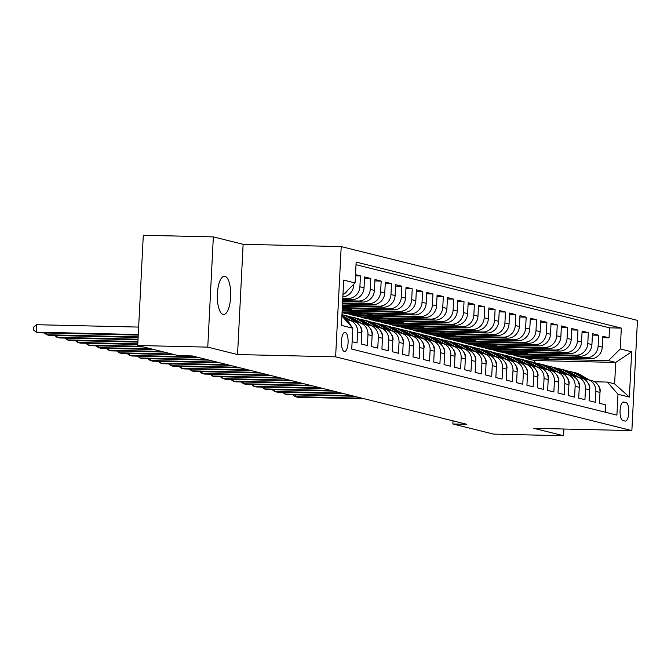 <?xml version="1.0" encoding="UTF-8"?>
<svg xmlns="http://www.w3.org/2000/svg" width="671" height="671" viewBox="0 0 671 671"><rect width="100%" height="100%" fill="white"/><g stroke="black" fill="none" stroke-linecap="round" stroke-linejoin="round"><path stroke-width="1.01" d="M223.057 314.439A19.14 6.685 91.3 0 0 223.577 314.506A19.14 6.685 91.3 0 0 230.681 296.272A19.14 6.685 91.3 0 0 224.986 276.301A19.14 6.685 91.3 0 0 224.466 276.226A19.14 6.685 91.3 0 0 217.362 294.46A19.14 6.685 91.3 0 0 223.057 314.439M344.282 351.445A9.57 3.347 91.3 0 0 344.542 351.478A9.57 3.347 91.3 0 0 348.098 342.361A9.57 3.347 91.3 0 0 345.246 332.371A9.57 3.347 91.3 0 0 344.986 332.338A9.57 3.347 91.3 0 0 341.43 341.455A9.57 3.347 91.3 0 0 344.282 351.445M213.344 236.897L207.767 347.133L237.542 354.548L243.128 244.311L213.344 236.897L143.292 235.269L137.714 345.506L178.369 355.63L192.376 355.957L466.873 424.307L452.866 423.98L493.52 434.103L563.573 435.731L563.908 429.021M243.128 244.311L341.204 246.593L637.45 320.361L631.864 430.597L335.617 356.829L341.204 246.593M352.116 341.724L357.056 342.948L357.601 332.078L361.744 333.11A11.969 11.181 -76 0 0 353.432 321.233L349.289 320.201A11.969 11.181 104 0 1 357.601 332.078M361.744 333.11L361.199 343.98L367.414 345.531L367.96 334.653L372.103 335.685A11.969 11.181 -76 0 0 363.791 323.816L359.648 322.785A11.969 11.181 104 0 1 367.96 334.653M372.103 335.685L371.558 346.563L377.773 348.106L378.318 337.236L382.462 338.268A11.969 11.181 -76 0 0 374.15 326.391L370.006 325.36A11.969 11.181 104 0 1 378.318 337.236M382.462 338.268L381.916 349.138L388.132 350.69L388.677 339.811L392.82 340.843A11.969 11.181 -76 0 0 384.508 328.975L380.365 327.943A11.969 11.181 104 0 1 388.677 339.811M392.82 340.843L392.275 351.721L398.49 353.265L399.035 342.395L403.179 343.426A11.969 11.181 -76 0 0 394.867 331.549L390.723 330.518A11.969 11.181 104 0 1 399.035 342.395M403.179 343.426L402.634 354.296L408.849 355.848L409.394 344.969L413.537 346.001A11.969 11.181 -76 0 0 405.225 334.133L401.082 333.101A11.969 11.181 104 0 1 409.394 344.969M413.537 346.001L412.992 356.88L419.207 358.423L419.752 347.553L423.896 348.584A11.969 11.181 -76 0 0 415.584 336.708L411.44 335.676A11.969 11.181 104 0 1 419.752 347.553M423.896 348.584L423.351 359.455L429.566 361.006L430.111 350.128L434.254 351.159A11.969 11.181 -76 0 0 425.942 339.291L421.799 338.259A11.969 11.181 104 0 1 430.111 350.128M434.254 351.159L433.709 362.038L439.924 363.581L440.47 352.711L444.613 353.743A11.969 11.181 -76 0 0 436.301 341.875L432.158 340.834A11.969 11.181 104 0 1 440.47 352.711M444.613 353.743L444.059 364.613L450.275 366.165L450.828 355.286L454.972 356.318A11.969 11.181 -76 0 0 446.66 344.449L442.516 343.418A11.969 11.181 104 0 1 450.828 355.286M454.972 356.318L454.418 367.196L460.633 368.74L461.187 357.869L465.33 358.901A11.969 11.181 -76 0 0 457.01 347.033L452.875 346.001A11.969 11.181 104 0 1 461.187 357.869M465.33 358.901L464.777 369.771L470.992 371.323L471.545 360.444L475.689 361.476A11.969 11.181 -76 0 0 467.368 349.608L463.225 348.576A11.969 11.181 104 0 1 471.545 360.444M475.689 361.476L475.135 372.355L481.35 373.898L481.904 363.028L486.047 364.059A11.969 11.181 -76 0 0 477.727 352.191L473.583 351.159A11.969 11.181 104 0 1 481.904 363.028M486.047 364.059L485.494 374.93L491.709 376.481L492.262 365.603L496.406 366.634A11.969 11.181 -76 0 0 488.085 354.766L483.942 353.734A11.969 11.181 104 0 1 492.262 365.603M496.406 366.634L495.852 377.513L502.067 379.056L502.621 368.186L506.764 369.218A11.969 11.181 -76 0 0 498.444 357.349L494.301 356.318A11.969 11.181 104 0 1 502.621 368.186M506.764 369.218L506.211 380.096L512.426 381.64L512.98 370.761L517.123 371.793A11.969 11.181 -76 0 0 508.803 359.924L504.659 358.893A11.969 11.181 104 0 1 512.98 370.761M517.123 371.793L516.569 382.671L522.784 384.223L523.338 373.344L527.481 374.376A11.969 11.181 -76 0 0 519.161 362.508L515.018 361.476A11.969 11.181 104 0 1 523.338 373.344M527.481 374.376L526.928 385.255L533.143 386.798L533.697 375.928L537.84 376.959A11.969 11.181 -76 0 0 529.52 365.083L525.376 364.051A11.969 11.181 104 0 1 533.697 375.928M537.84 376.959L537.286 387.83L543.502 389.381L544.055 378.503L548.199 379.534A11.969 11.181 -76 0 0 539.878 367.666L535.735 366.634A11.969 11.181 104 0 1 544.055 378.503M548.199 379.534L547.645 390.413L553.86 391.956L554.414 381.086L558.557 382.118A11.969 11.181 -76 0 0 550.237 370.241L546.093 369.209A11.969 11.181 104 0 1 554.414 381.086M558.557 382.118L558.004 392.988L564.219 394.54L564.772 383.661L568.916 384.693A11.969 11.181 -76 0 0 560.595 372.824L556.452 371.793A11.969 11.181 104 0 1 564.772 383.661M568.916 384.693L568.362 395.571L574.577 397.115L575.131 386.244L579.274 387.276A11.969 11.181 -76 0 0 570.954 375.399L566.81 374.368A11.969 11.181 104 0 1 575.131 386.244M579.274 387.276L578.721 398.146L584.936 399.698L585.489 388.819L589.633 389.851A11.969 11.181 -76 0 0 581.312 377.983L577.169 376.951A11.969 11.181 104 0 1 585.489 388.819M589.633 389.851L589.079 400.73L595.294 402.273L595.848 391.403A11.969 11.181 -76 0 0 587.528 379.526A11.969 11.181 -76 0 0 585.238 379.224L584.231 379.199M537.924 355.244L537.865 356.343L516.855 355.856L520.981 357.19L590.472 358.8A11.969 11.181 -76 0 0 602.281 347.142L602.835 336.272L609.05 337.815L602.759 337.672M516.838 356.158L586.328 357.769A11.969 11.181 -76 0 0 598.138 346.11L598.691 335.24L592.409 335.089M598.691 335.24L592.476 333.688L591.923 344.567A11.969 11.181 -76 0 1 580.113 356.226L510.623 354.607L506.479 353.575L575.97 355.194L580.113 356.226M517.207 350.086L517.148 351.185L496.137 350.698L500.264 352.032L569.754 353.642A11.969 11.181 -76 0 0 581.564 341.984L582.118 331.113L588.333 332.657L582.051 332.514M506.848 347.503L506.79 348.61L485.779 348.123L489.905 349.448L559.396 351.067A11.969 11.181 -76 0 0 571.206 339.409L571.759 328.53L577.974 330.082L571.692 329.931M496.49 344.928L496.431 346.026L475.42 345.54L479.547 346.873L549.037 348.484A11.969 11.181 -76 0 0 560.847 336.825L561.401 325.955L567.616 327.498L561.333 327.356M486.131 342.344L486.072 343.451L465.062 342.956L469.188 344.29L538.679 345.909A11.969 11.181 -76 0 0 550.488 334.25L551.042 323.372L557.257 324.923L550.975 324.772M475.773 339.769L475.714 340.868L454.703 340.382L458.83 341.707L528.32 343.326A11.969 11.181 -76 0 0 540.13 331.667L540.683 320.797L546.899 322.34L540.616 322.197M465.414 337.186L465.355 338.293L444.345 337.798L448.471 339.132L517.962 340.751A11.969 11.181 -76 0 0 529.771 329.092L530.325 318.213L536.54 319.765L530.258 319.614M455.055 334.611L454.997 335.71L433.986 335.223L438.113 336.548L507.603 338.167A11.969 11.181 -76 0 0 519.413 326.509L519.966 315.638L526.181 317.182L519.899 317.039M444.697 332.028L444.638 333.135L423.627 332.64L427.754 333.973L497.245 335.584A11.969 11.181 -76 0 0 509.063 323.934L509.608 313.055L515.823 314.607L509.541 314.456M434.338 329.444L434.28 330.551L413.269 330.065L417.396 331.39L486.886 333.009A11.969 11.181 -76 0 0 498.704 321.35L499.249 310.48L505.464 312.023L499.182 311.881M423.98 326.869L423.921 327.976L402.91 327.482L407.037 328.815L476.527 330.426A11.969 11.181 -76 0 0 488.345 318.775L488.891 307.897L495.106 309.448L488.823 309.297M413.621 324.286L413.571 325.393L392.552 324.907L396.678 326.232L466.169 327.851A11.969 11.181 -76 0 0 477.987 316.192L478.532 305.322L484.747 306.865L478.465 306.722M403.263 321.711L403.212 322.81L382.193 322.323L386.32 323.657L455.81 325.267A11.969 11.181 -76 0 0 467.628 313.617L468.173 302.738L474.389 304.29L468.106 304.139M392.904 319.128L392.854 320.235L371.835 319.748L375.961 321.074L445.452 322.692A11.969 11.181 -76 0 0 457.27 311.034L457.815 300.155L464.03 301.707L457.748 301.564M382.545 316.553L382.495 317.651L361.476 317.165L365.603 318.499L435.093 320.109A11.969 11.181 -76 0 0 446.911 308.459L447.456 297.58L453.671 299.123L447.389 298.981M372.187 313.969L372.137 315.076L351.118 314.59L355.244 315.915L424.735 317.534A11.969 11.181 -76 0 0 436.553 305.875L437.098 294.997L443.313 296.548L437.031 296.406M342.051 312.636L344.886 313.34L414.376 314.951A11.969 11.181 -76 0 0 426.194 303.292L426.739 292.422L432.954 293.965L426.672 293.823M342.135 310.933L404.017 312.376A11.969 11.181 -76 0 0 415.835 300.717L416.381 289.838L422.596 291.39L416.314 291.239M342.26 308.601L393.667 309.792A11.969 11.181 -76 0 0 405.477 298.134L406.022 287.263L412.237 288.807L405.955 288.664M342.378 306.261L383.309 307.217A11.969 11.181 -76 0 0 395.118 295.559L395.672 284.68L401.879 286.232L395.596 286.081M342.495 303.929L372.95 304.634A11.969 11.181 -76 0 0 384.76 292.975L385.313 282.105L391.529 283.648L385.238 283.506M342.613 301.589L362.592 302.059A11.969 11.181 -76 0 0 374.401 290.4L374.955 279.522L381.17 281.074L374.879 280.923M342.73 299.258L352.233 299.476A11.969 11.181 -76 0 0 364.043 287.817L364.596 276.947L370.811 278.49L364.521 278.348M355.513 274.682L360.453 275.915L355.454 275.798M349.289 320.201A11.969 11.181 104 0 0 346.999 319.899L345.984 319.874M359.648 322.785A11.969 11.181 104 0 0 357.358 322.474L356.343 322.449M370.006 325.36A11.969 11.181 104 0 0 367.716 325.058L366.702 325.032M380.365 327.943A11.969 11.181 104 0 0 378.075 327.633L377.06 327.607M390.723 330.518A11.969 11.181 104 0 0 388.434 330.216L387.419 330.191M401.082 333.101A11.969 11.181 104 0 0 398.792 332.791L397.777 332.766M411.44 335.676A11.969 11.181 104 0 0 409.151 335.374L408.136 335.349M421.799 338.259A11.969 11.181 104 0 0 419.509 337.949L418.494 337.932M432.158 340.834A11.969 11.181 104 0 0 429.868 340.532L428.853 340.507M442.516 343.418A11.969 11.181 104 0 0 440.226 343.107L439.211 343.091M452.875 346.001A11.969 11.181 104 0 0 450.585 345.691L449.57 345.666M463.225 348.576A11.969 11.181 104 0 0 460.943 348.266L459.929 348.249M473.583 351.159A11.969 11.181 104 0 0 471.302 350.849L470.287 350.824M483.942 353.734A11.969 11.181 104 0 0 481.661 353.424L480.646 353.407M494.301 356.318A11.969 11.181 104 0 0 492.019 356.007L491.004 355.982M504.659 358.893A11.969 11.181 104 0 0 502.378 358.591L501.363 358.566M515.018 361.476A11.969 11.181 104 0 0 512.736 361.166L511.721 361.141M525.376 364.051A11.969 11.181 104 0 0 523.095 363.749L522.08 363.724M535.735 366.634A11.969 11.181 104 0 0 533.453 366.324L532.438 366.299M546.093 369.209A11.969 11.181 104 0 0 543.812 368.907L542.797 368.882M556.452 371.793A11.969 11.181 104 0 0 554.171 371.482L553.156 371.457M566.81 374.368A11.969 11.181 104 0 0 564.521 374.066L563.514 374.041M577.169 376.951A11.969 11.181 104 0 0 574.879 376.641L573.873 376.616M626.043 402.6L623.77 402.03A9.277 3.238 91.3 0 0 623.518 401.996A9.277 3.238 91.3 0 0 620.071 410.828A9.277 3.238 91.3 0 0 622.831 420.507L625.112 421.069A9.277 3.238 91.3 0 0 625.364 421.103A9.277 3.238 91.3 0 0 628.802 412.271A9.277 3.238 91.3 0 0 626.043 402.6L622.411 402.516M341.883 315.966L352.803 328.22L351.747 349.079L616.917 415.106L617.974 394.254L607.372 382.076L594.59 381.774M352.803 328.22L341.405 325.385L343.703 280.101L355.093 282.936L356.15 262.076L621.321 328.111L620.264 348.962L631.663 351.805L629.364 397.089L617.974 394.254M342.78 298.318L348.09 298.444L352.233 299.476M342.655 300.658L358.448 301.027L362.592 302.059M342.537 302.99L368.807 303.602L372.95 304.634M342.42 305.33L379.165 306.186L383.309 307.217M342.302 307.662L389.524 308.761L393.667 309.792M342.185 310.002L399.874 311.344L404.017 312.376M342.067 312.334L410.233 313.919L414.376 314.951M351.101 314.884L420.591 316.502L424.735 317.534M361.459 317.467L430.95 319.077L435.093 320.109M371.818 320.042L441.308 321.661L445.452 322.692M382.176 322.625L451.667 324.236L455.81 325.267M392.535 325.2L462.025 326.819L466.169 327.851M402.894 327.784L472.384 329.394L476.527 330.426M413.252 330.358L482.743 331.977L486.886 333.009M423.611 332.942L493.101 334.552L497.245 335.584M433.969 335.517L503.46 337.136L507.603 338.167M444.328 338.1L513.818 339.711L517.962 340.751M454.686 340.675L524.177 342.294L528.32 343.326M465.045 343.258L534.535 344.877L538.679 345.909M475.403 345.833L544.894 347.452L549.037 348.484M485.762 348.417L555.252 350.036L559.396 351.067M496.121 351L565.611 352.611L569.754 353.642M609.05 337.815L609.553 327.834L356.016 264.701M342.847 296.876A11.969 11.181 -76 0 0 353.684 285.242L353.734 284.278M360.453 275.915L359.899 286.785A11.969 11.181 104 0 1 348.09 298.444M370.811 278.49L370.258 289.369A11.969 11.181 104 0 1 358.448 301.027M381.17 281.074L380.616 291.944A11.969 11.181 104 0 1 368.807 303.602M391.529 283.648L390.975 294.527A11.969 11.181 104 0 1 379.165 306.186M401.879 286.232L401.333 297.102A11.969 11.181 104 0 1 389.524 308.761M412.237 288.807L411.692 299.685A11.969 11.181 104 0 1 399.874 311.344M422.596 291.39L422.051 302.26A11.969 11.181 104 0 1 410.233 313.919M432.954 293.965L432.409 304.844A11.969 11.181 104 0 1 420.591 316.502M443.313 296.548L442.768 307.419A11.969 11.181 104 0 1 430.95 319.077M453.671 299.123L453.126 310.002A11.969 11.181 104 0 1 441.308 321.661M464.03 301.707L463.485 312.585A11.969 11.181 104 0 1 451.667 324.236M474.389 304.29L473.843 315.16A11.969 11.181 104 0 1 462.025 326.819M484.747 306.865L484.202 317.744A11.969 11.181 104 0 1 472.384 329.394M495.106 309.448L494.561 320.319A11.969 11.181 104 0 1 482.743 331.977M505.464 312.023L504.919 322.902A11.969 11.181 104 0 1 493.101 334.552M515.823 314.607L515.278 325.477A11.969 11.181 104 0 1 503.46 337.136M526.181 317.182L525.628 328.06A11.969 11.181 104 0 1 513.818 339.711M536.54 319.765L535.986 330.635A11.969 11.181 104 0 1 524.177 342.294M546.899 322.34L546.345 333.219A11.969 11.181 104 0 1 534.535 344.877M557.257 324.923L556.704 335.794A11.969 11.181 104 0 1 544.894 347.452M567.616 327.498L567.062 338.377A11.969 11.181 104 0 1 555.252 350.036M577.974 330.082L577.421 340.952A11.969 11.181 104 0 1 565.611 352.611M588.333 332.657L587.779 343.535A11.969 11.181 104 0 1 575.97 355.194M605.284 412.212L605.653 404.856L599.438 403.305L599.991 392.434A11.969 11.181 -76 0 0 591.671 380.558L587.528 379.526M607.372 382.076L614.619 383.879L615.71 362.432L608.454 360.621L620.264 348.962M534.342 362.566L534.443 360.537L615.71 362.432L631.663 351.805M534.443 360.537L527.196 358.733L608.454 360.621M207.767 347.133L137.714 345.506M237.542 354.548L335.617 356.829M631.864 430.597L533.789 428.316L563.573 435.731M453.017 420.86L452.866 423.98M548.282 357.819L548.224 358.926L527.196 358.733M527.213 358.44L522.315 357.215M516.855 355.856L511.956 354.64M527.565 352.661L527.507 353.768L506.479 353.575M506.496 353.281L501.598 352.057M496.137 350.698L491.239 349.482M485.779 348.123L480.881 346.899M475.42 345.54L470.522 344.324M465.062 342.956L460.163 341.74M454.703 340.382L449.805 339.165M444.345 337.798L439.446 336.582M433.986 335.223L429.088 334.007M423.627 332.64L418.729 331.424M413.269 330.065L408.371 328.849M402.91 327.482L398.012 326.265M392.552 324.907L387.653 323.682M382.193 322.323L377.295 321.107M371.835 319.748L366.936 318.524M361.476 317.165L356.586 315.949M351.118 314.59L346.228 313.365M609.553 327.834L621.321 328.111M548.224 358.926L543.334 357.71M537.865 356.343L532.975 355.127M527.507 353.768L522.617 352.543M517.148 351.185L512.258 349.968M506.79 348.61L501.9 347.385M496.431 346.026L491.541 344.81M486.072 343.451L481.182 342.227M475.714 340.868L470.824 339.652M465.355 338.293L460.465 337.068M454.997 335.71L450.107 334.493M444.638 333.135L439.748 331.91M434.28 330.551L429.39 329.335M423.921 327.976L419.031 326.752M413.571 325.393L408.673 324.177M403.212 322.81L398.314 321.594M392.854 320.235L387.955 319.019M382.495 317.651L377.597 316.435M372.137 315.076L367.238 313.86M361.828 311.394L361.778 312.493L342.084 312.04M361.778 312.493L356.88 311.277M351.47 308.811L351.419 309.918L342.202 309.7M351.419 309.918L346.521 308.702M350.732 325.846A11.969 11.181 -76 0 0 345.12 319.396M355.093 282.936L343.284 294.594M347.637 290.291A11.969 11.181 104 0 1 343.569 294.309M614.619 383.879L629.364 397.089M600.008 391.948L600.218 391.042A7.926 7.406 -76 0 0 598.297 385.531M589.44 380.004L580.381 374.812A22.881 21.38 -76 0 0 575.257 372.749L573.286 372.262A22.881 21.38 -76 0 0 572.665 372.111M585.146 379.216L575.206 373.521A22.881 21.38 -76 0 0 570.073 371.457A22.881 21.38 -76 0 0 567.44 370.988M295.349 394.892L295.257 396.645L362.021 398.197M292.917 394.833L295.257 396.645L297.849 397.291L364.613 398.842M587.477 379.518L578.419 374.326A22.881 21.38 -76 0 0 573.286 372.262M570.073 371.457L572.044 371.952A22.881 21.38 104 0 1 577.169 374.015L586.42 379.316M589.65 389.373L589.859 388.459A7.926 7.406 -76 0 0 587.939 382.948M579.081 377.429L570.023 372.237A22.881 21.38 -76 0 0 564.898 370.166L562.927 369.679A22.881 21.38 -76 0 0 562.306 369.536M574.787 376.641L564.848 370.946A22.881 21.38 -76 0 0 559.715 368.882A22.881 21.38 -76 0 0 557.081 368.404M284.99 392.317L284.907 394.07L351.663 395.622M282.558 392.258L284.907 394.07L287.49 394.707L354.254 396.259M577.119 376.934L568.06 371.742A22.881 21.38 -76 0 0 562.927 369.679M559.715 368.882L561.686 369.369A22.881 21.38 104 0 1 566.819 371.432L576.062 376.733M579.291 386.79L579.501 385.884A7.926 7.406 -76 0 0 577.58 380.373M568.723 374.846L559.664 369.654A22.881 21.38 -76 0 0 554.54 367.591L552.568 367.096A22.881 21.38 -76 0 0 551.948 366.953M564.428 374.057L554.489 368.362A22.881 21.38 -76 0 0 549.356 366.299A22.881 21.38 -76 0 0 546.722 365.829M274.632 389.734L274.548 391.487L341.304 393.038M272.2 389.675L274.548 391.487L277.131 392.132L343.896 393.684M566.76 374.359L557.702 369.167A22.881 21.38 -76 0 0 552.568 367.096M549.356 366.299L551.327 366.794A22.881 21.38 104 0 1 556.46 368.857L565.703 374.158M568.933 384.206L569.142 383.3A7.926 7.406 -76 0 0 567.221 377.79M558.364 372.271L549.306 367.079A22.881 21.38 -76 0 0 544.181 365.007L542.21 364.521A22.881 21.38 -76 0 0 541.589 364.378M554.07 371.482L544.131 365.787A22.881 21.38 -76 0 0 538.998 363.724A22.881 21.38 -76 0 0 536.364 363.246M264.273 387.159L264.189 388.912L330.946 390.463M261.841 387.1L264.189 388.912L266.773 389.549L333.537 391.101M556.402 371.776L547.343 366.584A22.881 21.38 -76 0 0 542.21 364.521M538.998 363.724L540.969 364.21A22.881 21.38 104 0 1 546.102 366.274L555.353 371.575M558.574 381.631L558.784 380.717A7.926 7.406 -76 0 0 556.863 375.215M548.006 369.687L538.947 364.496A22.881 21.38 -76 0 0 533.822 362.432L531.851 361.937A22.881 21.38 -76 0 0 531.231 361.795M543.711 368.899L533.772 363.204A22.881 21.38 -76 0 0 528.639 361.141A22.881 21.38 -76 0 0 526.005 360.671M253.915 384.575L253.831 386.328L320.587 387.88M251.482 384.517L253.831 386.328L256.414 386.974L323.179 388.526M546.043 369.201L536.985 364.009A22.881 21.38 -76 0 0 531.851 361.937M528.639 361.141L530.61 361.635A22.881 21.38 104 0 1 535.743 363.699L544.995 369M548.215 379.048L548.425 378.142A7.926 7.406 -76 0 0 546.504 372.631M537.647 367.112L528.589 361.912A22.881 21.38 -76 0 0 523.464 359.849L521.493 359.362A22.881 21.38 -76 0 0 520.872 359.22M533.353 366.324L523.414 360.629A22.881 21.38 -76 0 0 518.28 358.566A22.881 21.38 -76 0 0 515.647 358.088M243.556 382L243.472 383.745L310.228 385.297M241.124 381.942L243.472 383.745L246.056 384.391L312.82 385.942M535.684 366.618L526.626 361.426A22.881 21.38 -76 0 0 521.493 359.362M518.28 358.566L520.251 359.052A22.881 21.38 104 0 1 525.385 361.115L534.636 366.416M537.857 376.473L538.067 375.559A7.926 7.406 -76 0 0 536.146 370.056M527.289 364.529L518.238 359.337A22.881 21.38 -76 0 0 513.105 357.274L511.134 356.779A22.881 21.38 -76 0 0 510.514 356.637M522.994 363.741L513.055 358.046A22.881 21.38 -76 0 0 507.922 355.982A22.881 21.38 -76 0 0 505.297 355.513M233.198 379.417L233.114 381.17L299.87 382.722M230.765 379.358L233.114 381.17L235.697 381.816L302.462 383.367M525.326 364.043L516.267 358.851A22.881 21.38 -76 0 0 511.134 356.779M507.922 355.982L509.893 356.469A22.881 21.38 104 0 1 515.026 358.54L524.277 363.841M527.498 373.89L527.708 372.984A7.926 7.406 -76 0 0 525.787 367.473M516.93 361.954L507.88 356.754A22.881 21.38 -76 0 0 502.747 354.691L500.776 354.204A22.881 21.38 -76 0 0 500.155 354.062M512.636 361.166L502.696 355.471A22.881 21.38 -76 0 0 497.563 353.407A22.881 21.38 -76 0 0 494.938 352.929M222.839 376.842L222.755 378.587L289.511 380.138M220.407 376.783L222.755 378.587L225.339 379.232L292.103 380.784M514.967 361.459L505.909 356.267A22.881 21.38 -76 0 0 500.776 354.204M497.563 353.407L499.534 353.894A22.881 21.38 104 0 1 504.667 355.957L513.919 361.258M517.14 371.315L517.349 370.4A7.926 7.406 -76 0 0 515.429 364.898M506.58 359.371L497.521 354.179A22.881 21.38 -76 0 0 492.388 352.116L490.417 351.621A22.881 21.38 -76 0 0 489.796 351.478M502.277 358.582L492.338 352.887A22.881 21.38 -76 0 0 487.205 350.824A22.881 21.38 -76 0 0 484.579 350.354M212.481 374.259L212.397 376.012L279.153 377.563M210.057 374.2L212.397 376.012L214.98 376.657L281.745 378.209M504.609 358.884L495.55 353.684A22.881 21.38 -76 0 0 490.417 351.621M487.205 350.824L489.176 351.31A22.881 21.38 104 0 1 494.309 353.382L503.56 358.683M506.781 368.731L506.991 367.825A7.926 7.406 -76 0 0 505.07 362.315M496.221 356.787L487.163 351.596A22.881 21.38 -76 0 0 482.03 349.532L480.059 349.046A22.881 21.38 -76 0 0 479.438 348.903M491.918 356.007L481.979 350.312A22.881 21.38 -76 0 0 476.846 348.241A22.881 21.38 -76 0 0 474.221 347.771M202.122 371.684L202.038 373.428L268.794 374.98M199.698 371.625L202.038 373.428L204.621 374.074L271.386 375.626M494.25 356.301L485.192 351.109A22.881 21.38 -76 0 0 480.059 349.046M476.846 348.241L478.817 348.735A22.881 21.38 104 0 1 483.95 350.799L493.202 356.1M496.423 366.156L496.632 365.242A7.926 7.406 -76 0 0 494.712 359.74M485.863 354.213L476.804 349.021A22.881 21.38 -76 0 0 471.671 346.957L469.7 346.462A22.881 21.38 -76 0 0 469.079 346.32M481.56 353.424L471.621 347.729A22.881 21.38 -76 0 0 466.496 345.666A22.881 21.38 -76 0 0 463.862 345.196M191.763 369.1L191.68 370.853L258.436 372.405M189.339 369.042L191.68 370.853L194.271 371.499L261.027 373.051M483.892 353.726L474.833 348.526A22.881 21.38 -76 0 0 469.7 346.462M466.496 345.666L468.459 346.152A22.881 21.38 104 0 1 473.592 348.224L482.843 353.525M486.064 363.573L486.274 362.667A7.926 7.406 -76 0 0 484.353 357.157M475.504 351.629L466.446 346.437A22.881 21.38 -76 0 0 461.312 344.374L459.341 343.887A22.881 21.38 -76 0 0 458.721 343.737M471.201 350.849L461.262 345.154A22.881 21.38 -76 0 0 456.137 343.082A22.881 21.38 -76 0 0 453.504 342.613M181.405 366.517L181.321 368.27L248.077 369.822M178.981 366.467L181.321 368.27L183.913 368.916L250.669 370.467M473.533 351.143L464.475 345.951A22.881 21.38 -76 0 0 459.341 343.887M456.137 343.082L458.1 343.577A22.881 21.38 104 0 1 463.233 345.64L472.485 350.941M475.705 360.998L475.915 360.084A7.926 7.406 -76 0 0 473.994 354.582M465.146 349.054L456.087 343.862A22.881 21.38 -76 0 0 450.954 341.799L448.983 341.304A22.881 21.38 -76 0 0 448.362 341.162M460.843 348.266L450.904 342.571A22.881 21.38 -76 0 0 445.779 340.507A22.881 21.38 -76 0 0 443.145 340.038M171.046 363.942L170.962 365.695L237.719 367.247M168.622 363.883L170.962 365.695L173.554 366.341L240.31 367.893M463.175 348.559L454.116 343.367A22.881 21.38 -76 0 0 448.983 341.304M445.779 340.507L447.742 340.994A22.881 21.38 104 0 1 452.875 343.057L462.126 348.366M465.347 358.415L465.557 357.509A7.926 7.406 -76 0 0 463.636 351.998M454.787 346.471L445.729 341.279A22.881 21.38 -76 0 0 440.595 339.216L438.624 338.729A22.881 21.38 -76 0 0 438.004 338.578M450.484 345.691L440.545 339.996A22.881 21.38 -76 0 0 435.42 337.924A22.881 21.38 -76 0 0 432.787 337.454M160.688 361.359L160.604 363.112L227.36 364.663M158.264 361.308L160.604 363.112L163.196 363.757L229.952 365.309M452.816 345.984L443.757 340.793A22.881 21.38 -76 0 0 438.624 338.729M435.42 337.924L437.383 338.419A22.881 21.38 104 0 1 442.516 340.482L451.768 345.783M454.988 355.84L455.198 354.925A7.926 7.406 -76 0 0 453.277 349.415M444.428 343.896L435.37 338.704A22.881 21.38 -76 0 0 430.237 336.641L428.266 336.146A22.881 21.38 -76 0 0 427.645 336.003M440.126 343.107L430.186 337.412A22.881 21.38 -76 0 0 425.062 335.349A22.881 21.38 -76 0 0 422.428 334.879M150.329 358.784L150.245 360.537L217.001 362.088M147.905 358.725L150.245 360.537L152.837 361.183L219.593 362.734M442.457 343.401L433.399 338.209A22.881 21.38 -76 0 0 428.266 336.146M425.062 335.349L427.024 335.835A22.881 21.38 104 0 1 432.158 337.899L441.409 343.208M444.63 353.256L444.839 352.35A7.926 7.406 -76 0 0 442.919 346.84M434.07 341.313L425.011 336.121A22.881 21.38 -76 0 0 419.878 334.057L417.916 333.571A22.881 21.38 -76 0 0 417.287 333.42M429.767 340.532L419.828 334.829A22.881 21.38 -76 0 0 414.703 332.766A22.881 21.38 -76 0 0 412.069 332.296M139.971 356.2L139.887 357.953L206.651 359.505M137.547 356.15L139.887 357.953L142.478 358.599L209.235 360.151M432.099 340.826L423.04 335.634A22.881 21.38 -76 0 0 417.916 333.571M414.703 332.766L416.666 333.261A22.881 21.38 104 0 1 421.799 335.324L431.05 340.625M434.271 350.681L434.481 349.767A7.926 7.406 -76 0 0 432.56 344.257M423.711 338.738L414.653 333.546A22.881 21.38 -76 0 0 409.52 331.482L407.557 330.988A22.881 21.38 -76 0 0 406.928 330.845M419.409 337.949L409.469 332.254A22.881 21.38 -76 0 0 404.345 330.191A22.881 21.38 -76 0 0 401.711 329.721M129.62 353.625L129.528 355.378L196.293 356.93M127.188 353.567L129.528 355.378L132.12 356.024L198.876 357.576M421.74 338.243L412.682 333.051A22.881 21.38 -76 0 0 407.557 330.988M404.345 330.191L406.307 330.677A22.881 21.38 104 0 1 411.44 332.741L420.692 338.05M423.913 348.098L424.122 347.192A7.926 7.406 -76 0 0 422.202 341.682M413.353 336.154L404.294 330.962A22.881 21.38 -76 0 0 399.161 328.899L397.198 328.413A22.881 21.38 -76 0 0 396.569 328.262M409.05 335.374L399.111 329.671A22.881 21.38 -76 0 0 393.986 327.607A22.881 21.38 -76 0 0 391.352 327.138M119.262 351.042L119.17 352.795L171.919 354.02M116.829 350.992L119.17 352.795L121.761 353.441L174.51 354.665M411.382 335.668L402.323 330.476A22.881 21.38 -76 0 0 397.198 328.413M393.986 327.607L395.949 328.102A22.881 21.38 104 0 1 401.082 330.166L410.333 335.466M413.554 345.523L413.764 344.609A7.926 7.406 -76 0 0 411.851 339.098M402.994 333.579L393.936 328.387A22.881 21.38 -76 0 0 388.803 326.324L386.84 325.829A22.881 21.38 -76 0 0 386.211 325.687M398.691 332.791L388.752 327.096A22.881 21.38 -76 0 0 383.627 325.032A22.881 21.38 -76 0 0 380.994 324.563M108.903 348.467L108.811 350.22L161.56 351.445M106.471 348.408L108.811 350.22L111.403 350.866L164.152 352.09M401.023 333.084L391.965 327.893A22.881 21.38 -76 0 0 386.84 325.829M383.627 325.032L385.59 325.519A22.881 21.38 104 0 1 390.723 327.582L399.975 332.891M403.196 342.94L403.405 342.034A7.926 7.406 -76 0 0 401.493 336.523M392.636 330.996L383.577 325.804A22.881 21.38 -76 0 0 378.444 323.741L376.481 323.254A22.881 21.38 -76 0 0 375.852 323.103M388.333 330.207L378.394 324.512A22.881 21.38 -76 0 0 373.269 322.449A22.881 21.38 -76 0 0 370.635 321.979M98.545 345.884L98.452 347.637L151.201 348.861M96.112 345.833L98.452 347.637L101.044 348.283L153.793 349.507M390.665 330.509L381.606 325.318A22.881 21.38 -76 0 0 376.481 323.254M373.269 322.449L375.232 322.944A22.881 21.38 104 0 1 380.365 325.007L389.616 330.308M392.837 340.365L393.047 339.451A7.926 7.406 -76 0 0 391.134 333.94M382.277 328.421L373.219 323.229A22.881 21.38 -76 0 0 368.085 321.157L366.123 320.671A22.881 21.38 -76 0 0 365.494 320.528M377.974 327.633L368.035 321.937A22.881 21.38 -76 0 0 362.91 319.874A22.881 21.38 -76 0 0 360.277 319.404M88.186 343.309L88.094 345.062L140.843 346.286M85.754 343.25L88.094 345.062L90.686 345.699L143.435 346.932M380.306 327.926L371.248 322.734A22.881 21.38 -76 0 0 366.123 320.671M362.91 319.874L364.873 320.361A22.881 21.38 104 0 1 370.006 322.424L379.258 327.733M382.478 337.781L382.688 336.876A7.926 7.406 -76 0 0 380.776 331.365M371.919 325.838L362.86 320.646A22.881 21.38 -76 0 0 357.727 318.582L355.764 318.096A22.881 21.38 -76 0 0 355.135 317.945M367.616 325.049L357.677 319.354A22.881 21.38 -76 0 0 352.552 317.291A22.881 21.38 -76 0 0 349.918 316.821M77.828 340.725L77.735 342.478L137.79 343.879M75.395 340.667L77.735 342.478L80.327 343.124L137.765 344.458M369.947 325.351L360.889 320.159A22.881 21.38 -76 0 0 355.764 318.096M352.552 317.291L354.514 317.786A22.881 21.38 104 0 1 359.648 319.849L368.899 325.15M372.12 335.206L372.33 334.292A7.926 7.406 -76 0 0 370.417 328.782M361.56 323.263L352.501 318.071A22.881 21.38 -76 0 0 347.368 315.999L345.406 315.513A22.881 21.38 -76 0 0 344.777 315.37M357.257 322.474L347.318 316.779A22.881 21.38 -76 0 0 342.193 314.716A22.881 21.38 -76 0 0 341.95 314.657M67.469 338.15L67.377 339.903L137.916 341.539M65.037 338.092L67.377 339.903L69.969 340.541L137.882 342.126M359.589 322.768L350.53 317.576A22.881 21.38 -76 0 0 345.406 315.513M342.193 314.716L344.156 315.202A22.881 21.38 104 0 1 349.289 317.266L358.54 322.566M361.761 332.623L361.979 331.717A7.926 7.406 -76 0 0 360.059 326.207M351.201 320.679L342.143 315.487A22.881 21.38 -76 0 0 341.916 315.362M346.899 319.891L344.198 318.348M57.11 335.567L57.018 337.32L138.033 339.207M54.678 335.508L57.018 337.32L59.61 337.966L138 339.786M349.23 320.193L342.395 316.267M343.091 317.073L348.182 319.992M351.269 326.458A7.926 7.406 -76 0 0 349.7 323.623M46.752 332.992L46.66 334.745L138.151 336.867M44.32 332.933L46.66 334.745L49.251 335.383L138.117 337.454M138.645 327.087L36.679 324.714L36.301 332.162L138.268 334.535M36.679 324.714L33.701 327.054L33.55 330.04L36.301 332.162L38.893 332.808L138.234 335.114M586.328 357.769L590.472 358.8M598.138 346.11L602.281 347.142M352.946 285.058L353.684 285.242M359.899 286.785L364.043 287.817M370.258 289.369L374.401 290.4M380.616 291.944L384.76 292.975M390.975 294.527L395.118 295.559M401.333 297.102L405.477 298.134M411.692 299.685L415.835 300.717M422.051 302.26L426.194 303.292M432.409 304.844L436.553 305.875M442.768 307.419L446.911 308.459M453.126 310.002L457.27 311.034M463.485 312.585L467.628 313.617M473.843 315.16L477.987 316.192M484.202 317.744L488.345 318.775M494.561 320.319L498.704 321.35M504.919 322.902L509.063 323.934M515.278 325.477L519.413 326.509M525.628 328.06L529.771 329.092M535.986 330.635L540.13 331.667M546.345 333.219L550.488 334.25M556.704 335.794L560.847 336.825M567.062 338.377L571.206 339.409M577.421 340.952L581.564 341.984M587.779 343.535L591.923 344.567M595.848 391.403L599.991 392.434M623.258 402.021L623.77 402.03M578.419 374.326L580.381 374.812M575.206 373.521L577.169 374.015M568.06 371.742L570.023 372.237M564.848 370.946L566.819 371.432M557.702 369.167L559.664 369.654M554.489 368.362L556.46 368.857M547.343 366.584L549.306 367.079M544.131 365.787L546.102 366.274M536.985 364.009L538.947 364.496M533.772 363.204L535.743 363.699M526.626 361.426L528.589 361.912M523.414 360.629L525.385 361.115M516.267 358.851L518.238 359.337M513.055 358.046L515.026 358.54M505.909 356.267L507.88 356.754M502.696 355.471L504.667 355.957M495.55 353.684L497.521 354.179M492.338 352.887L494.309 353.382M485.192 351.109L487.163 351.596M481.979 350.312L483.95 350.799M474.833 348.526L476.804 349.021M471.621 347.729L473.592 348.224M464.475 345.951L466.446 346.437M461.262 345.154L463.233 345.64M454.116 343.367L456.087 343.862M450.904 342.571L452.875 343.057M443.757 340.793L445.729 341.279M440.545 339.996L442.516 340.482M433.399 338.209L435.37 338.704M430.186 337.412L432.158 337.899M423.04 335.634L425.011 336.121M419.828 334.829L421.799 335.324M412.682 333.051L414.653 333.546M409.469 332.254L411.44 332.741M402.323 330.476L404.294 330.962M399.111 329.671L401.082 330.166M391.965 327.893L393.936 328.387M388.752 327.096L390.723 327.582M381.606 325.318L383.577 325.804M378.394 324.512L380.365 325.007M371.248 322.734L373.219 323.229M368.035 321.937L370.006 322.424M360.889 320.159L362.86 320.646M357.677 319.354L359.648 319.849M350.53 317.576L352.501 318.071M347.318 316.779L349.289 317.266"/></g></svg>
